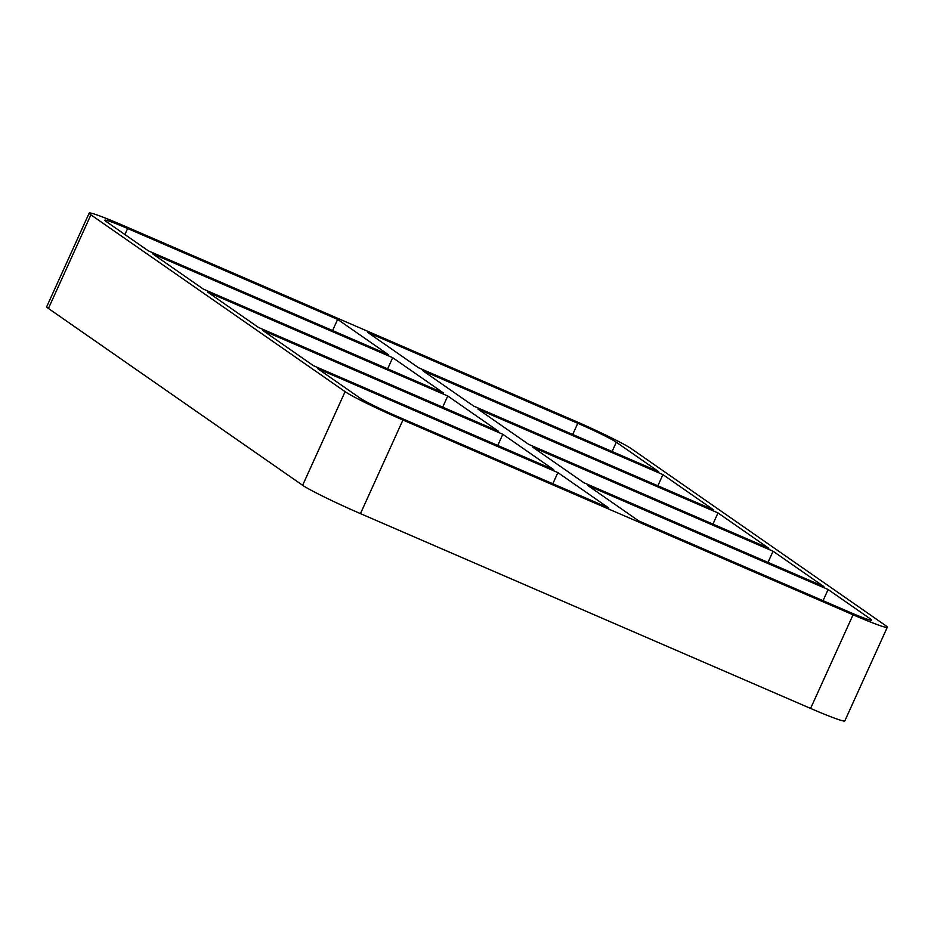 <?xml version="1.0" encoding="UTF-8"?>
<svg xmlns="http://www.w3.org/2000/svg" width="934" height="934" viewBox="0 0 934 934"><rect width="100%" height="100%" fill="white"/><g stroke="black" fill="none" stroke-linecap="round" stroke-linejoin="round"><path stroke-width="1.4" d="M392.7 357.687L152.569 253.779L203.414 289.143L443.545 393.051L392.7 357.687L387.633 368.86M662.942 474.624L713.774 509.987L473.655 406.08L422.81 370.716L662.942 474.624L657.875 485.797M148.354 250.849L388.486 354.757L337.641 319.393L127.619 228.515A34.325 1.95 24.4 0 0 104.806 220.202A34.325 1.95 24.4 0 0 105.951 221.346L148.354 250.849M577.772 423.3L367.751 332.422L418.595 367.786L658.715 471.693L616.312 442.202A34.325 1.95 24.4 0 0 577.772 423.3L572.705 434.473M447.76 395.993L207.628 292.085L258.473 327.449L498.604 431.356L447.76 395.993L442.693 407.166M718.001 512.929L768.834 548.293L528.714 444.386L477.869 409.022L718.001 512.929L712.934 524.102M502.819 434.287L262.688 330.379L313.532 365.743L553.664 469.65L502.819 434.287L497.752 445.46M773.06 551.223L823.893 586.587L583.773 482.68L532.929 447.316L773.06 551.223L767.993 562.396M90.902 214.832L345.101 391.661L302.628 485.283L48.428 308.465L90.902 214.832A51.487 2.919 -155.6 0 1 89.174 213.115A51.487 2.919 -155.6 0 1 123.405 225.573L573.546 420.37A51.487 2.919 -155.6 0 1 631.372 448.717L885.572 625.535A51.487 2.919 -155.6 0 1 887.3 627.263A51.487 2.919 -155.6 0 1 853.069 614.794L810.595 708.427A51.487 2.919 24.4 0 0 844.826 720.885L887.3 627.263M810.595 708.427L360.454 513.63L402.928 420.008A51.487 2.919 -155.6 0 1 345.101 391.661M402.928 420.008L853.069 614.794M608.723 507.956L398.701 417.078A34.325 1.95 24.4 0 1 360.15 398.176L317.758 368.673L557.878 472.592L608.723 507.956M870.523 619.02L828.119 589.529L587.988 485.622L638.833 520.985L848.854 611.863A34.325 1.95 24.4 0 0 871.667 620.176A34.325 1.95 24.4 0 0 870.523 619.02L870.044 620.059M302.628 485.283A51.487 2.919 24.4 0 0 360.454 513.63M89.174 213.115L46.7 306.737A51.487 2.919 24.4 0 0 48.428 308.465M332.574 330.566L337.641 319.393M552.811 483.754L557.878 472.592M828.119 589.529L823.052 600.69M612.085 451.519L616.312 442.202M124.899 234.527L127.619 228.515"/></g></svg>
